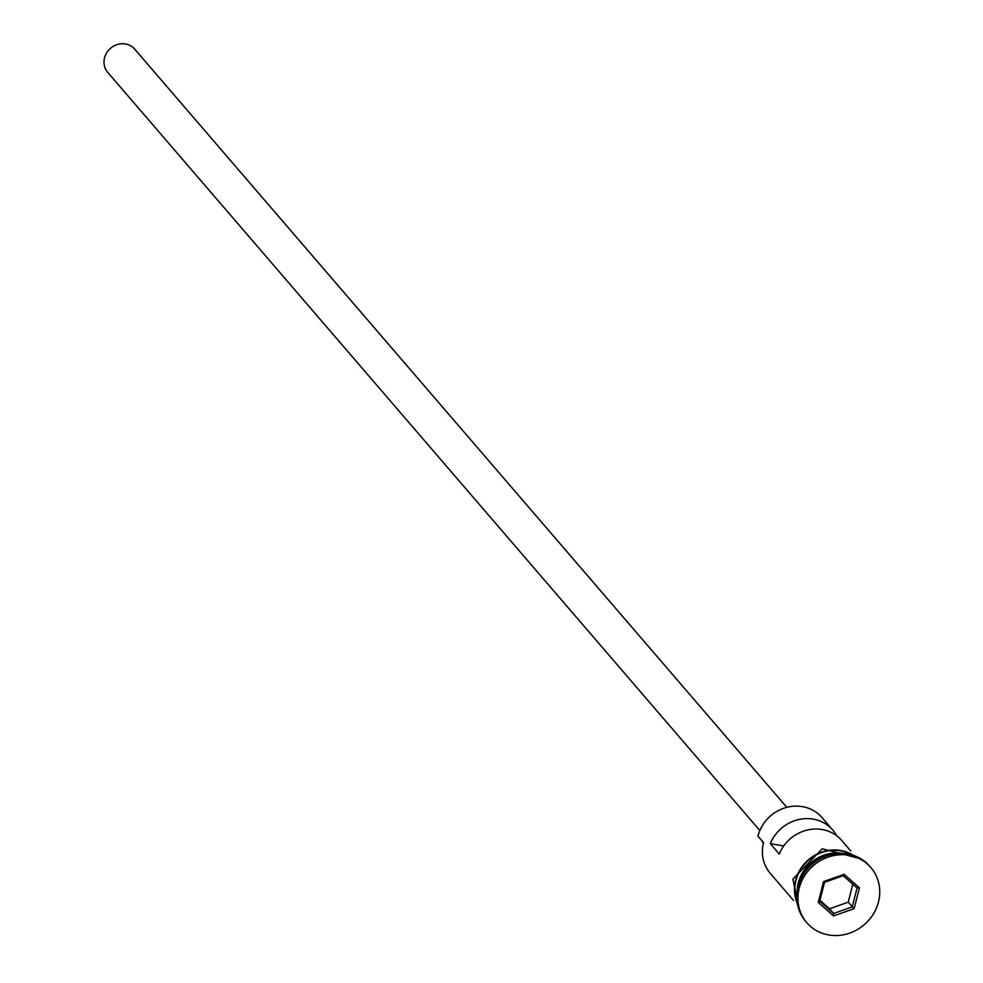 <?xml version="1.0" encoding="UTF-8"?>
<svg xmlns="http://www.w3.org/2000/svg" width="983" height="983" viewBox="0 0 983 983"><rect width="100%" height="100%" fill="white"/><g stroke="black" fill="none" stroke-linecap="round" stroke-linejoin="round"><path stroke-width="1.47" d="M836.73 835.796A37.821 34.884 139.3 0 0 832.81 830.107L822.058 817.61A37.821 34.884 139.3 0 0 785.761 807.621A37.821 34.884 139.3 0 0 757.942 836.115L763.533 842.615A37.821 34.884 139.3 0 0 770.316 873.432L793.49 900.379M759.822 830.537L107.725 72.361A17.792 16.416 -40.7 0 1 104.53 57.862A17.792 16.416 -40.7 0 1 117.628 44.444A17.792 16.416 -40.7 0 1 134.708 49.15L786.805 807.326M835.145 853.809A37.821 34.884 139.3 0 0 798.909 883.754A37.821 34.884 139.3 0 0 798.552 885.278M842.333 853.416A37.821 34.884 139.3 0 0 798.245 882.967A37.821 34.884 139.3 0 0 797.102 892.331M870.324 866.908A42.269 38.988 139.3 0 0 869.771 866.256A42.269 38.988 139.3 0 0 829.197 855.087A42.269 38.988 139.3 0 0 798.098 886.936A42.269 38.988 139.3 0 0 805.679 921.378A42.269 38.988 139.3 0 0 806.244 922.017M832.81 830.107A37.821 34.884 139.3 0 0 770.316 843.635L779.273 854.055A37.821 34.884 -40.7 0 1 841.767 840.514L850.823 851.057M851.524 854.805A37.821 34.884 139.3 0 0 795.997 880.363A37.821 34.884 139.3 0 0 797.09 901.632M878.47 902.001A42.269 38.988 139.3 0 0 870.889 867.559A42.269 38.988 139.3 0 0 830.316 856.39A42.269 38.988 139.3 0 0 799.216 888.239A42.269 38.988 139.3 0 0 806.797 922.681A42.269 38.988 139.3 0 0 847.371 933.85A42.269 38.988 139.3 0 0 878.47 902.001M770.316 843.635L783.734 845.97M833.535 915.935L818.261 902.406L823.557 881.591L844.151 874.305L859.437 887.821L854.129 908.636L833.535 915.935L833.584 913.477L852.261 906.867L857.065 887.981L843.205 875.718L824.54 882.329L819.724 901.214L833.584 913.477L829.554 908.784L848.231 902.173L854.129 908.636M761.69 840.477A26.688 24.624 -40.7 0 1 763.324 843.512M848.231 902.173L852.802 884.209M819.957 900.293L829.554 908.784M857.065 887.981L859.437 887.821M843.205 875.718L844.151 874.305M824.54 882.329L823.557 881.591M818.261 902.406L819.724 901.214M853.232 855.321A38.263 35.302 139.3 0 0 795.579 880.301A38.263 35.302 139.3 0 0 797.336 903.389M869.771 866.256L870.889 867.559M799.72 911.708L792.863 879.097L822.28 848.759L861.096 858.921M805.679 921.378L806.797 922.681"/></g></svg>
